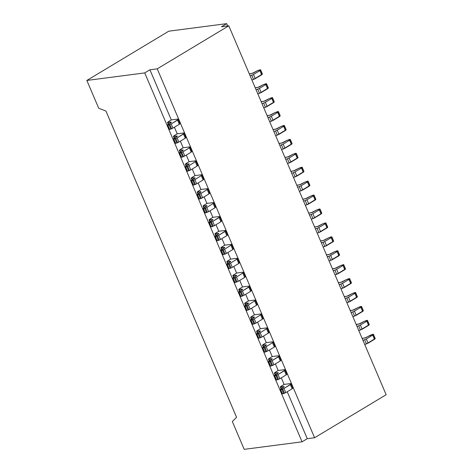 <?xml version="1.0" encoding="UTF-8"?>
<svg xmlns="http://www.w3.org/2000/svg" width="473" height="473" viewBox="0 0 473 473"><rect width="100%" height="100%" fill="white"/><g stroke="black" fill="none" stroke-linecap="round" stroke-linejoin="round"><path stroke-width="0.71" d="M232.326 421.508L236.559 417.281L105.928 111.019L236.559 417.281L232.326 421.508L244.204 449.35L232.326 421.508M244.204 449.35L302.07 441.817L144.72 72.913L86.849 80.445L98.727 108.287L105.928 111.019L98.727 108.287L86.849 80.445L168.796 31.183L226.668 23.65L227.655 25.968L226.668 23.65L168.796 31.183L86.849 80.445L144.72 72.913L149.911 69.791L157.231 68.839L228.796 25.82L221.476 26.772L226.668 23.65L221.476 26.772L228.796 25.82L386.151 394.724L314.58 437.744L307.261 438.696L302.07 441.817L244.204 449.35M280.359 389.782L280.578 389.108L280.359 389.782L280.69 389.74L283.983 388.463L291.013 383.981L292.811 388.179L292.178 388.788L292.799 388.162L291.025 383.999L290.392 384.608L292.178 388.788L290.392 384.608L283.983 388.463L285.763 392.643L292.178 388.788L285.763 392.643L283.983 388.463L282.683 389.09L284.462 393.264L285.763 392.643L284.462 393.264L282.683 389.09L281.896 389.391L283.676 393.571L284.462 393.264L283.676 393.571L281.896 389.391L280.69 389.74L282.47 393.914L283.676 393.571L282.47 393.914L280.69 389.74L280.359 389.782L282.139 393.956L282.47 393.914L282.139 393.956L280.359 389.782L279.951 389.717L281.731 393.897L282.139 393.956L282.363 393.288M284.243 386.678L280.578 389.108L283.611 387.286L283.835 386.618L284.007 387.02L283.835 386.618L280.714 387.02L281.4 388.617L280.714 387.02L280.306 386.955L281.092 388.8M280.714 387.02L280.938 386.346L284.167 384.372L280.306 386.884L283.835 386.618M244.671 277.42L245.292 276.794L243.512 272.614L245.304 276.811L244.671 277.42L242.891 273.24L244.671 277.42L238.262 281.275L244.671 277.42M232.858 278.414L233.077 277.74L232.858 278.414L233.183 278.372L236.476 277.095L243.512 272.614L236.476 277.095L238.262 281.275L236.476 277.095L235.176 277.722L236.961 281.896L238.262 281.275L236.961 281.896L235.176 277.722L234.395 278.023L236.175 282.204L236.961 281.896L236.175 282.204L234.395 278.023L233.183 278.372L234.969 282.547L236.175 282.204L234.969 282.547L233.183 278.372L232.858 278.414L234.638 282.588L234.969 282.547L234.638 282.588L232.858 278.414L232.444 278.349L234.23 282.523L234.638 282.588L234.856 281.92M236.742 275.31L233.077 277.74L236.11 275.919L236.329 275.245L236.5 275.653L236.329 275.245L233.213 275.653L233.893 277.249L233.213 275.653L232.805 275.588L233.591 277.432M233.213 275.653L233.437 274.979L236.666 273.004L232.805 275.517L236.329 275.245M238.735 263.496L239.356 262.87L237.576 258.696L239.368 262.887L238.735 263.496L236.955 259.322L238.735 263.496L232.32 267.351L238.735 263.496M226.916 264.49L227.141 263.822L226.916 264.49L227.247 264.448L230.54 263.177L237.576 258.696L230.54 263.177L232.32 267.351L230.54 263.177L229.239 263.798L231.019 267.978L232.32 267.351L231.019 267.978L229.239 263.798L228.453 264.105L230.239 268.28L231.019 267.978L230.239 268.28L228.453 264.105L227.247 264.448L229.027 268.629L230.239 268.28L229.027 268.629L227.247 264.448L226.916 264.49L228.701 268.67L229.027 268.629L228.701 268.67L226.916 264.49L226.508 264.431L228.288 268.605L228.701 268.67L228.92 267.996M230.8 261.392L227.141 263.822L230.168 262.001L230.392 261.327L230.564 261.729L230.392 261.327L227.276 261.735L227.956 263.331L227.276 261.735L226.869 261.67L227.655 263.514M227.276 261.735L227.495 261.061L230.729 259.086L226.869 261.599L230.392 261.327M232.799 249.578L233.42 248.952L231.634 244.772L233.431 248.969L232.799 249.578L231.019 245.398L232.799 249.578L226.384 253.433L232.799 249.578M220.98 250.572L221.204 249.898L220.98 250.572L221.311 250.53L224.604 249.253L231.634 244.772L224.604 249.253L226.384 253.433L224.604 249.253L223.303 249.88L225.083 254.054L226.384 253.433L225.083 254.054L223.303 249.88L222.517 250.182L224.297 254.362L225.083 254.054L224.297 254.362L222.517 250.182L221.311 250.53L223.09 254.705L224.297 254.362L223.09 254.705L221.311 250.53L220.98 250.572L222.759 254.746L223.09 254.705L222.759 254.746L220.98 250.572L220.572 250.507L222.351 254.681L222.759 254.746L222.984 254.078M224.864 247.468L221.204 249.898L224.232 248.077L224.456 247.403L224.628 247.811L224.456 247.403L221.34 247.811L222.02 249.407L221.34 247.811L220.926 247.746L221.713 249.59M221.34 247.811L221.559 247.137L224.793 245.162L220.926 247.675L224.456 247.403M225.71 230.871L227.489 235.046L226.863 235.655L227.478 235.028L225.698 230.854L225.077 231.48L226.863 235.655L225.077 231.48L218.662 235.335L220.448 239.509L226.863 235.655L220.448 239.509L218.662 235.335L217.361 235.956L219.147 240.136L220.448 239.509L219.147 240.136L217.361 235.956L216.581 236.264L218.36 240.438L219.147 240.136L218.36 240.438L216.581 236.264L215.369 236.606L217.154 240.787L218.36 240.438L217.154 240.787L215.369 236.606L215.044 236.648L216.823 240.828L217.154 240.787L216.823 240.828L215.044 236.648L214.636 236.589L216.415 240.763L216.823 240.828L217.048 240.154M218.928 233.55L215.262 235.98L215.044 236.648L215.262 235.98L218.295 234.159L218.514 233.485L218.692 233.887L218.514 233.485L215.398 233.893L216.078 235.489L215.398 233.893L214.99 233.828L215.777 235.672M215.398 233.893L215.623 233.219L218.851 231.244L214.99 233.757L218.514 233.485M219.774 216.947L221.553 221.128L220.921 221.736L221.541 221.11L219.762 216.93L219.141 217.556L220.921 221.736L219.141 217.556L212.726 221.411L214.506 225.591L220.921 221.736L214.506 225.591L212.726 221.411L211.425 222.038L213.205 226.212L214.506 225.591L213.205 226.212L211.425 222.038L210.645 222.34L212.424 226.52L213.205 226.212L212.424 226.52L210.645 222.34L209.433 222.688L211.212 226.863L212.424 226.52L211.212 226.863L209.433 222.688L209.107 222.73L210.887 226.904L211.212 226.863L210.887 226.904L209.107 222.73L208.694 222.665L210.479 226.839L210.887 226.904L211.106 226.236M212.986 219.626L209.326 222.056L209.107 222.73L209.326 222.056L212.359 220.235L212.578 219.561L212.749 219.969L212.578 219.561L209.462 219.969L210.142 221.565L209.462 219.969L209.054 219.904L209.841 221.748M209.462 219.969L209.687 219.295L212.915 217.32L209.054 219.833L212.578 219.561M214.984 207.813L215.605 207.186L213.826 203.012L215.617 207.204L214.984 207.813L213.205 203.638L214.984 207.813L208.569 211.668L214.984 207.813M203.165 208.806L203.39 208.138L203.165 208.806L203.496 208.764L206.79 207.493L213.826 203.012L206.79 207.493L208.569 211.668L206.79 207.493L205.489 208.114L207.269 212.294L208.569 211.668L207.269 212.294L205.489 208.114L204.703 208.422L206.488 212.596L207.269 212.294L206.488 212.596L204.703 208.422L203.496 208.764L205.276 212.945L206.488 212.596L205.276 212.945L203.496 208.764L203.165 208.806L204.951 212.986L205.276 212.945L204.951 212.986L203.165 208.806L202.757 208.747L204.537 212.921L204.951 212.986L205.17 212.312M207.05 205.708L203.39 208.138L206.417 206.317L206.642 205.643L206.813 206.045L206.642 205.643L203.526 206.051L204.206 207.647L203.526 206.051L203.112 205.986L203.898 207.83M203.526 206.051L203.745 205.377L206.979 203.402L203.118 205.915L206.642 205.643M209.048 193.895L209.669 193.268L207.884 189.088L209.681 193.286L209.048 193.895L207.263 189.714L209.048 193.895L202.633 197.749L209.048 193.895M197.229 194.888L197.454 194.214L197.229 194.888L197.56 194.846L200.854 193.569L207.884 189.088L200.854 193.569L202.633 197.749L200.854 193.569L199.553 194.196L201.332 198.37L202.633 197.749L201.332 198.37L199.553 194.196L198.766 194.498L200.546 198.678L201.332 198.37L200.546 198.678L198.766 194.498L197.56 194.846L199.34 199.021L200.546 198.678L199.34 199.021L197.56 194.846L197.229 194.888L199.009 199.062L199.34 199.021L199.009 199.062L197.229 194.888L196.821 194.823L198.601 198.997L199.009 199.062L199.234 198.394M201.114 191.784L197.454 194.214L200.481 192.393L200.706 191.719L200.877 192.127L200.706 191.719L197.584 192.127L198.27 193.723L197.584 192.127L197.176 192.062L197.962 193.906M197.584 192.127L197.809 191.453L201.037 189.478L197.176 191.991L200.706 191.719M203.106 179.971L203.727 179.344L201.947 175.17L203.739 179.362L203.106 179.971L201.327 175.796L203.106 179.971L196.697 183.826L203.106 179.971M191.293 180.964L191.512 180.296L191.293 180.964L191.618 180.923L194.911 179.651L201.947 175.17L194.911 179.651L196.697 183.826L194.911 179.651L193.611 180.272L195.396 184.452L196.697 183.826L195.396 184.452L193.611 180.272L192.83 180.58L194.61 184.754L195.396 184.452L194.61 184.754L192.83 180.58L191.618 180.923L193.404 185.103L194.61 184.754L193.404 185.103L191.618 180.923L191.293 180.964L193.073 185.144L193.404 185.103L193.073 185.144L191.293 180.964L190.879 180.905L192.665 185.079L193.073 185.144L193.297 184.47M195.178 177.866L191.512 180.296L194.545 178.475L194.764 177.801L194.935 178.203L194.764 177.801L191.648 178.209L192.328 179.805L191.648 178.209L191.24 178.144L192.026 179.988M191.648 178.209L191.872 177.535L195.101 175.56L191.24 178.073L194.764 177.801M197.17 166.053L197.791 165.42L196.011 161.246L197.803 165.444L197.17 166.053L195.39 161.872L197.17 166.053L190.755 169.908L197.17 166.053M185.351 167.046L185.576 166.372L185.351 167.046L185.682 167.004L188.975 165.727L196.011 161.246L188.975 165.727L190.755 169.908L188.975 165.727L187.675 166.354L189.454 170.528L190.755 169.908L189.454 170.528L187.675 166.354L186.888 166.656L188.674 170.836L189.454 170.528L188.674 170.836L186.888 166.656L185.682 167.004L187.462 171.179L188.674 170.836L187.462 171.179L185.682 167.004L185.351 167.046L187.137 171.22L187.462 171.179L187.137 171.22L185.351 167.046L184.943 166.981L186.723 171.155L187.137 171.22L187.355 170.552M189.235 163.942L185.576 166.372L188.609 164.551L188.828 163.877L188.999 164.285L188.828 163.877L185.712 164.285L186.392 165.881L185.712 164.285L185.304 164.22L186.09 166.064M185.712 164.285L185.93 163.611L189.165 161.636L185.304 164.149L188.828 163.877M191.234 152.129L191.855 151.502L190.069 147.328L191.867 151.52L191.234 152.129L189.454 147.954L191.234 152.129L184.819 155.984L191.234 152.129M179.415 153.122L179.639 152.454L179.415 153.122L179.746 153.081L183.039 151.809L190.069 147.328L183.039 151.809L184.819 155.984L183.039 151.809L181.738 152.43L183.518 156.61L184.819 155.984L183.518 156.61L181.738 152.43L180.952 152.738L182.732 156.912L183.518 156.61L182.732 156.912L180.952 152.738L179.746 153.081L181.526 157.255L182.732 156.912L181.526 157.255L179.746 153.081L179.415 153.122L181.194 157.302L181.526 157.255L181.194 157.302L179.415 153.122L179.007 153.063L180.787 157.237L181.194 157.302L181.419 156.628M183.299 150.024L179.639 152.454L182.667 150.633L182.891 149.959L183.063 150.361L182.891 149.959L179.775 150.367L180.455 151.963L179.775 150.367L179.362 150.302L180.148 152.146M179.775 150.367L179.994 149.693L183.228 147.718L179.362 150.231L182.891 149.959M173.479 139.204L173.697 138.53L173.479 139.204L173.804 139.163L177.097 137.885L184.133 133.404L185.924 137.602L185.298 138.211L185.913 137.578L184.145 133.421L183.512 134.03L185.298 138.211L183.512 134.03L177.097 137.885L178.883 142.066L185.298 138.211L178.883 142.066L177.097 137.885L175.796 138.512L177.582 142.686L178.883 142.066L177.582 142.686L175.796 138.512L175.016 138.814L176.796 142.994L177.582 142.686L176.796 142.994L175.016 138.814L173.804 139.163L175.589 143.337L176.796 142.994L175.589 143.337L173.804 139.163L173.479 139.204L175.258 143.378L175.589 143.337L175.258 143.378L173.479 139.204L173.071 139.139L174.85 143.313L175.258 143.378L175.483 142.71M177.363 136.1L173.697 138.53L176.731 136.709L176.955 136.035L177.127 136.443L176.955 136.035L173.833 136.443L174.519 138.039L173.833 136.443L173.425 136.378L174.212 138.222M173.833 136.443L174.058 135.769L177.286 133.794L173.425 136.307L176.955 136.035M167.543 125.28L167.761 124.612L167.543 125.28L167.868 125.239L171.161 123.967L178.197 119.486L179.988 123.678L179.356 124.287L179.977 123.66L178.209 119.503L177.576 120.112L179.356 124.287L177.576 120.112L171.161 123.967L172.941 128.142L179.356 124.287L172.941 128.142L171.161 123.967L169.86 124.588L171.64 128.768L172.941 128.142L171.64 128.768L169.86 124.588L169.08 124.896L170.859 129.07L171.64 128.768L170.859 129.07L169.08 124.896L167.868 125.239L169.647 129.413L170.859 129.07L169.647 129.413L167.868 125.239L167.543 125.28L169.322 129.46L169.647 129.413L169.322 129.46L167.543 125.28L167.129 125.221L168.914 129.395L169.322 129.46L169.541 128.786M171.421 122.182L167.761 124.612L170.794 122.791L171.013 122.117L171.185 122.519L171.013 122.117L167.897 122.525L168.577 124.121L167.897 122.525L167.489 122.46L168.276 124.304M167.897 122.525L168.122 121.851L171.35 119.876L167.489 122.389L171.013 122.117M285.089 370.081L286.869 374.255L286.236 374.864L286.857 374.238L285.077 370.063L284.456 370.69L286.236 374.864L284.456 370.69L278.041 374.545L279.827 378.719L286.236 374.864L279.827 378.719L278.041 374.545L276.74 375.172L278.526 379.346L276.74 375.172L275.96 375.473L277.74 379.648L278.526 379.346L277.74 379.648L275.96 375.473L274.748 375.816L276.534 379.996L277.74 379.648L276.534 379.996L274.748 375.816L274.423 375.858L276.202 380.038L276.534 379.996L276.202 380.038L274.423 375.858L274.009 375.799L275.794 379.973L276.202 380.038L276.421 379.364M278.52 379.346L279.827 378.719L278.526 379.346M278.307 372.759L274.642 375.19L274.423 375.858L274.642 375.19L277.675 373.368L277.893 372.694L278.065 373.096L277.893 372.694L274.778 373.102L275.457 374.699L274.778 373.102L274.37 373.037L275.156 374.882M274.778 373.102L275.002 372.428L278.23 370.454L274.37 372.966L277.893 372.694M279.153 356.157L280.932 360.337L280.3 360.946L280.921 360.32L279.141 356.139L278.52 356.766L280.3 360.946L278.52 356.766L272.105 360.621L273.885 364.801L280.3 360.946L273.885 364.801L272.105 360.621L270.804 361.248L272.584 365.422L273.885 364.801L272.584 365.422L270.804 361.248L270.018 361.549L271.804 365.73L272.584 365.422L271.804 365.73L270.018 361.549L268.812 361.898L270.591 366.072L271.804 365.73L270.591 366.072L268.812 361.898L268.481 361.94L270.266 366.114L270.591 366.072L270.266 366.114L268.481 361.94L268.073 361.875L269.852 366.055L270.266 366.114L270.485 365.446M272.365 358.836L268.705 361.266L268.481 361.94L268.705 361.266L271.733 359.445L271.957 358.776L272.129 359.178L271.957 358.776L268.841 359.178L269.521 360.775L268.841 359.178L268.433 359.113L269.22 360.958M268.841 359.178L269.06 358.504L272.294 356.53L268.433 359.042L271.957 358.776M274.364 347.022L274.984 346.396L273.199 342.221L274.996 346.413L274.364 347.022L272.584 342.848L274.364 347.022L267.949 350.877L274.364 347.022M262.545 348.016L262.769 347.348L262.545 348.016L262.876 347.974L266.169 346.703L273.199 342.221L266.169 346.703L267.949 350.877L266.169 346.703L264.868 347.33L266.648 351.504L267.949 350.877L266.648 351.504L264.868 347.33L264.082 347.631L265.861 351.806L266.648 351.504L265.861 351.806L264.082 347.631L262.876 347.974L264.655 352.154L265.861 351.806L264.655 352.154L262.876 347.974L262.545 348.016L264.324 352.196L264.655 352.154L264.324 352.196L262.545 348.016L262.137 347.957L263.916 352.131L264.324 352.196L264.549 351.522M266.429 344.918L262.769 347.348L265.796 345.526L266.021 344.852L266.193 345.255L266.021 344.852L262.905 345.26L263.585 346.857L262.905 345.26L262.491 345.195L263.278 347.04M262.905 345.26L263.124 344.586L266.358 342.612L262.491 345.124L266.021 344.852M268.428 333.104L269.042 332.478L267.263 328.297L269.054 332.495L268.428 333.104L266.642 328.924L268.428 333.104L262.012 336.959L268.428 333.104M256.608 334.098L256.827 333.424L256.608 334.098L256.934 334.056L260.227 332.779L267.263 328.297L260.227 332.779L262.012 336.959L260.227 332.779L258.926 333.406L260.712 337.58L262.012 336.959L260.712 337.58L258.926 333.406L258.146 333.707L259.925 337.888L260.712 337.58L259.925 337.888L258.146 333.707L256.934 334.056L258.719 338.23L259.925 337.888L258.719 338.23L256.934 334.056L256.608 334.098L258.388 338.272L258.719 338.23L258.388 338.272L256.608 334.098L256.2 334.033L257.98 338.213L258.388 338.272L258.613 337.604M260.493 330.994L256.827 333.424L259.86 331.603L260.079 330.934L260.256 331.337L260.079 330.934L256.963 331.337L257.643 332.933L256.963 331.337L256.555 331.271L257.342 333.116M256.963 331.337L257.188 330.662L260.416 328.688L256.555 331.201L260.079 330.934M262.485 319.18L263.106 318.554L261.327 314.379L263.118 318.571L262.485 319.18L260.706 315.006L262.485 319.18L256.07 323.035L262.485 319.18M250.666 320.174L250.891 319.506L250.666 320.174L250.997 320.132L254.291 318.861L261.327 314.379L254.291 318.861L256.07 323.035L254.291 318.861L252.99 319.488L254.77 323.662L256.07 323.035L254.77 323.662L252.99 319.488L252.21 319.789L253.989 323.964L254.77 323.662L253.989 323.964L252.21 319.789L250.997 320.132L252.777 324.312L253.989 323.964L252.777 324.312L250.997 320.132L250.666 320.174L252.452 324.354L252.777 324.312L252.452 324.354L250.666 320.174L250.258 320.115L252.044 324.289L252.452 324.354L252.671 323.68M254.551 317.076L250.891 319.506L253.924 317.685L254.143 317.011L254.314 317.413L254.143 317.011L251.027 317.418L251.707 319.015L251.027 317.418L250.619 317.353L251.405 319.198M251.027 317.418L251.252 316.744L254.48 314.77L250.619 317.282L254.143 317.011M256.549 305.262L257.17 304.636L255.39 300.456L257.182 304.653L256.549 305.262L254.77 301.082L256.549 305.262L250.134 309.117L256.549 305.262M244.73 306.256L244.955 305.582L244.73 306.256L245.061 306.214L248.355 304.937L255.39 300.456L248.355 304.937L250.134 309.117L248.355 304.937L247.054 305.564L248.833 309.738L250.134 309.117L248.833 309.738L247.054 305.564L246.267 305.865L248.053 310.046L248.833 309.738L248.053 310.046L246.267 305.865L245.061 306.214L246.841 310.389L248.053 310.046L246.841 310.389L245.061 306.214L244.73 306.256L246.51 310.43L246.841 310.389L246.51 310.43L244.73 306.256L244.322 306.191L246.102 310.371L246.51 310.43L246.735 309.762M248.615 303.152L244.955 305.582L247.982 303.761L248.207 303.087L248.378 303.495L248.207 303.087L245.091 303.495L245.771 305.091L245.091 303.495L244.677 303.43L245.463 305.274M245.091 303.495L245.31 302.821L248.544 300.846L244.683 303.359L248.207 303.087M238.794 292.332L239.013 291.664L238.794 292.332L239.125 292.29L242.418 291.019L249.448 286.537L251.246 290.729L250.613 291.338L251.234 290.712L249.46 286.555L248.828 287.164L250.613 291.338L248.828 287.164L242.418 291.019L244.198 295.193L250.613 291.338L244.198 295.193L242.418 291.019L241.118 291.64L242.897 295.82L244.198 295.193L242.897 295.82L241.118 291.64L240.331 291.947L242.111 296.122L242.897 295.82L242.111 296.122L240.331 291.947L239.125 292.29L240.905 296.47L242.111 296.122L240.905 296.47L239.125 292.29L238.794 292.332L240.574 296.512L240.905 296.47L240.574 296.512L238.794 292.332L238.386 292.273L240.166 296.447L240.574 296.512L240.798 295.838M242.679 289.234L239.013 291.664L242.046 289.843L242.271 289.169L242.442 289.571L242.271 289.169L239.149 289.577L239.835 291.173L239.149 289.577L238.741 289.511L239.527 291.356M239.149 289.577L239.373 288.902L242.602 286.928L238.741 289.441L242.271 289.169M373.014 334.24L370.176 335.251L365.848 337.698L362.111 338.372L364.636 338.041L373.014 334.24L373.422 334.376L375.207 338.55L374.793 338.414M364.718 344.474L366.392 343.918L364.606 339.744L366.309 338.975L364.606 339.744L366.392 343.918L368.089 343.156L366.309 338.975L372.724 335.12L366.309 338.975L368.089 343.156L374.504 339.295L372.724 335.12L373.357 334.582L375.136 338.763L373.422 334.376L372.724 335.12L374.504 339.295L375.136 338.763L373.422 334.376M251.896 79.972L253.569 79.423L251.79 75.242L253.493 74.48L251.79 75.242L253.569 79.423L255.272 78.654L253.493 74.48L255.272 78.654L261.687 74.799L259.902 70.619L253.493 74.48L259.902 70.619L261.687 74.799L262.314 74.261L260.534 70.087L259.902 70.619L260.534 70.087L262.314 74.261L260.605 69.874L262.385 74.054L261.977 73.918M260.197 69.738L257.359 70.755L253.025 73.197L249.295 73.871L251.819 73.546L257.359 70.755L260.605 69.874M257.832 93.896L259.506 93.341L257.726 89.166L259.429 88.398L257.726 89.166L259.506 93.341L261.208 92.572L259.429 88.398L261.208 92.572L267.623 88.717L265.844 84.543L259.429 88.398L265.844 84.543L267.623 88.717L268.256 88.185L266.47 84.005L265.844 84.543L266.47 84.005L268.256 88.185L266.541 83.798L268.321 87.972L267.913 87.836M266.133 83.662L263.295 84.673L258.962 87.121L255.231 87.795L257.755 87.464L263.295 84.673L266.541 83.798M263.774 107.814L265.448 107.265L263.662 103.09L265.365 102.322L263.662 103.09L265.448 107.265L267.144 106.496L265.365 102.322L267.144 106.496L273.56 102.641L271.78 98.461L265.365 102.322L271.78 98.461L273.56 102.641L274.192 102.103L272.413 97.929L271.78 98.461L272.413 97.929L274.192 102.103L272.478 97.716L274.263 101.896L273.855 101.76M272.07 97.58L269.232 98.597L264.904 101.039L261.173 101.713L263.692 101.388L269.232 98.597L272.478 97.716M269.711 121.738L271.384 121.183L269.604 117.008L271.301 116.24L269.604 117.008L271.384 121.183L273.087 120.414L271.301 116.24L273.087 120.414L279.502 116.559L277.716 112.385L271.301 116.24L277.716 112.385L279.502 116.559L280.128 116.027L278.349 111.847L277.716 112.385L278.349 111.847L280.128 116.027L278.42 111.64L280.199 115.814L279.791 115.678M278.012 111.504L275.174 112.515L270.84 114.963L267.109 115.637L269.634 115.306L275.174 112.515L278.42 111.64M275.647 135.656L277.32 135.107L275.54 130.932L277.243 130.164L275.54 130.932L277.32 135.107L279.023 134.338L277.243 130.164L279.023 134.338L285.438 130.483L283.658 126.303L277.243 130.164L283.658 126.303L285.438 130.483L286.07 129.945L284.285 125.771L283.658 126.303L284.285 125.771L286.07 129.945L284.356 125.558L286.135 129.738L285.727 129.602M283.948 125.422L281.11 126.439L276.776 128.881L273.045 129.555L275.57 129.23L281.11 126.439L284.356 125.558M281.589 149.58L283.262 149.025L281.476 144.85L283.179 144.082L281.476 144.85L283.262 149.025L284.959 148.262L283.179 144.082L284.959 148.262L291.374 144.401L289.594 140.227L283.179 144.082L289.594 140.227L291.374 144.401L292.007 143.869L290.227 139.689L289.594 140.227L290.227 139.689L292.007 143.869L290.292 139.482L292.078 143.656L291.664 143.52M289.884 139.346L287.046 140.357L282.718 142.805L278.981 143.479L281.506 143.148L287.046 140.357L290.292 139.482M287.525 163.498L289.198 162.949L287.418 158.774L289.115 158.006L287.418 158.774L289.198 162.949L290.901 162.18L289.115 158.006L290.901 162.18L297.31 158.325L295.53 154.151L289.115 158.006L295.53 154.151L297.31 158.325L297.943 157.787L296.163 153.613L295.53 154.151L296.163 153.613L297.943 157.787L296.234 153.4L298.014 157.58L297.606 157.444M295.82 153.264L292.982 154.281L288.654 156.723L284.923 157.397L287.442 157.071L292.982 154.281L296.234 153.4M293.461 177.422L295.134 176.867L293.355 172.692L295.057 171.924L293.355 172.692L295.134 176.867L296.837 176.104L295.057 171.924L296.837 176.104L303.252 172.243L301.467 168.069L295.057 171.924L301.467 168.069L303.252 172.243L303.879 171.711L302.099 167.531L301.467 168.069L302.099 167.531L303.879 171.711L302.17 167.324L303.95 171.498L303.542 171.362M301.762 167.188L298.924 168.199L294.59 170.647L290.86 171.321L293.384 170.99L298.924 168.199L302.17 167.324M299.397 191.34L301.07 190.79L299.291 186.616L300.994 185.848L299.291 186.616L301.07 190.79L302.773 190.022L300.994 185.848L302.773 190.022L309.188 186.167L307.409 181.993L300.994 185.848L307.409 181.993L309.188 186.167L309.821 185.629L308.035 181.455L307.409 181.993L308.035 181.455L309.821 185.629L308.106 181.242L309.886 185.422L309.478 185.286M307.698 181.106L304.86 182.123L300.526 184.565L296.796 185.239L299.32 184.913L304.86 182.123L308.106 181.242M305.339 205.264L307.012 204.708L305.227 200.534L306.93 199.766L305.227 200.534L307.012 204.708L308.709 203.946L306.93 199.766L308.709 203.946L315.124 200.085L313.345 195.911L306.93 199.766L313.345 195.911L315.124 200.085L315.757 199.553L313.977 195.373L313.345 195.911L313.977 195.373L315.757 199.553L314.042 195.166L315.828 199.34L315.42 199.204M313.634 195.03L310.796 196.041L306.469 198.489L302.732 199.163L305.256 198.831L310.796 196.041L314.042 195.166M311.275 219.182L312.949 218.632L311.169 214.458L312.866 213.69L311.169 214.458L312.949 218.632L314.651 217.864L312.866 213.69L314.651 217.864L321.066 214.009L319.281 209.835L312.866 213.69L319.281 209.835L321.066 214.009L321.693 213.471L319.914 209.297L319.281 209.835L319.914 209.297L321.693 213.471L319.985 209.084L321.764 213.264L321.356 213.128M319.577 208.948L316.739 209.965L312.405 212.407L308.674 213.081L311.199 212.755L316.739 209.965L319.985 209.084M317.212 233.106L318.885 232.55L317.105 228.376L318.808 227.608L317.105 228.376L318.885 232.55L320.588 231.788L318.808 227.608L320.588 231.788L327.003 227.927L325.223 223.753L318.808 227.608L325.223 223.753L327.003 227.927L327.635 227.395L325.85 223.215L325.223 223.753L325.85 223.215L327.635 227.395L325.921 223.008L327.7 227.182L327.292 227.046M325.513 222.872L322.675 223.883L318.341 226.331L314.61 227.005L317.135 226.673L322.675 223.883L325.921 223.008M323.154 247.03L324.827 246.474L323.041 242.3L324.744 241.532L323.041 242.3L324.827 246.474L326.524 245.706L324.744 241.532L326.524 245.706L332.939 241.851L331.159 237.677L324.744 241.532L331.159 237.677L332.939 241.851L333.571 241.313L331.792 237.139L331.159 237.677L331.792 237.139L333.571 241.313L331.857 236.926L333.642 241.106L333.229 240.97M331.449 236.79L328.611 237.807L324.283 240.249L320.546 240.923L323.071 240.597L328.611 237.807L331.857 236.926M329.09 260.948L330.763 260.392L328.983 256.218L330.68 255.45L328.983 256.218L330.763 260.392L332.466 259.63L330.68 255.45L332.466 259.63L338.875 255.769L337.095 251.595L330.68 255.45L337.095 251.595L338.875 255.769L339.508 255.237L337.728 251.057L337.095 251.595L337.728 251.057L339.508 255.237L337.799 250.85L339.579 255.024L339.171 254.888M337.385 250.714L334.547 251.725L330.219 254.172L326.488 254.846L329.007 254.515L334.547 251.725L337.799 250.85M335.026 274.872L336.699 274.316L334.919 270.142L336.622 269.374L334.919 270.142L336.699 274.316L338.402 273.548L336.622 269.374L338.402 273.548L344.817 269.693L343.031 265.519L336.622 269.374L343.031 265.519L344.817 269.693L345.444 269.155L343.664 264.981L343.031 265.519L343.664 264.981L345.444 269.155L343.735 264.768L345.515 268.948L345.107 268.812M343.327 264.632L340.489 265.649L336.155 268.09L332.424 268.765L334.949 268.439L340.489 265.649L343.735 264.768M340.962 288.79L342.635 288.234L340.856 284.06L342.558 283.292L340.856 284.06L342.635 288.234L344.338 287.472L342.558 283.292L344.338 287.472L350.753 283.611L348.973 279.437L342.558 283.292L348.973 279.437L350.753 283.611L351.386 283.079L349.6 278.899L348.973 279.437L349.6 278.899L351.386 283.079L349.671 278.692L351.451 282.866L351.043 282.73M349.263 278.556L346.425 279.567L342.091 282.014L338.361 282.688L340.885 282.357L346.425 279.567L349.671 278.692M346.904 302.714L348.577 302.158L346.792 297.984L348.495 297.215L346.792 297.984L348.577 302.158L350.274 301.39L348.495 297.215L350.274 301.39L356.689 297.535L354.91 293.361L348.495 297.215L354.91 293.361L356.689 297.535L357.322 296.997L355.542 292.822L354.91 293.361L355.542 292.822L357.322 296.997L355.607 292.61L357.393 296.79L356.985 296.654M355.199 292.474L352.361 293.491L348.033 295.932L344.297 296.606L346.821 296.281L352.361 293.491L355.607 292.61M352.84 316.632L354.514 316.076L352.734 311.902L354.431 311.133L352.734 311.902L354.514 316.076L356.216 315.314L354.431 311.133L356.216 315.314L362.631 311.453L360.846 307.279L354.431 311.133L360.846 307.279L362.631 311.453L363.258 310.921L361.478 306.74L360.846 307.279L361.478 306.74L363.258 310.921L361.549 306.534L363.329 310.708L362.921 310.572M361.141 306.398L358.298 307.409L353.97 309.856L350.239 310.53L352.763 310.199L358.298 307.409L361.549 306.534M358.776 330.556L360.45 330L358.67 325.826L360.373 325.057L358.67 325.826L360.45 330L362.152 329.232L360.373 325.057L362.152 329.232L368.568 325.377L366.788 321.202L360.373 325.057L366.788 321.202L368.568 325.377L369.2 324.839L367.415 320.664L366.788 321.202L367.415 320.664L369.2 324.839L367.486 320.452L369.265 324.632L368.857 324.496M367.078 320.316L364.24 321.333L359.906 323.774L356.175 324.448L358.7 324.123L364.24 321.333L367.486 320.452M149.911 69.791L144.72 72.913L302.07 441.817L307.261 438.696L314.58 437.744L157.231 68.839L149.911 69.791L171.291 119.906L177.753 119.066L178.215 119.521M290.647 383.532L291.013 383.981L290.576 383.562L284.113 384.407L281.305 377.832M243.146 272.164L243.512 272.614L243.075 272.194L236.612 273.033L233.804 266.459M237.204 258.24L237.576 258.696L237.133 258.276L230.67 259.115L227.868 252.541M231.267 244.322L231.634 244.772L231.196 244.352L224.734 245.191L221.932 238.617M215.044 236.648L218.662 235.335L225.698 230.854L225.26 230.434L218.798 231.273L215.99 224.699M209.107 222.73L212.726 221.411L219.762 216.93L219.318 216.51L212.856 217.349L210.053 210.775M213.453 202.556L213.826 203.012L213.382 202.592L206.92 203.431L204.117 196.857M207.517 188.638L207.884 189.088L207.446 188.668L200.984 189.507L198.175 182.933M201.581 174.714L201.947 175.17L201.51 174.75L195.047 175.589L192.239 169.015M195.639 160.796L196.011 161.246L195.568 160.826L189.105 161.665L186.303 155.091M189.703 146.872L190.069 147.328L189.632 146.908L183.169 147.747L180.367 141.173M183.766 132.954L184.133 133.404L183.695 132.984L177.233 133.824L174.425 127.249M274.423 375.858L278.041 374.545L285.077 370.063L284.634 369.644L278.171 370.483L275.369 363.908M268.481 361.94L272.105 360.621L279.141 356.139L278.698 355.72L272.235 356.565L269.433 349.985M272.832 341.766L273.199 342.221L272.761 341.802L266.299 342.641L263.496 336.067M266.896 327.848L267.263 328.297L266.825 327.878L260.363 328.723L257.554 322.143M260.954 313.924L261.327 314.379L260.883 313.96L254.421 314.799L251.618 308.225M255.018 300.006L255.39 300.456L254.947 300.036L248.485 300.881L245.682 294.301M249.082 286.082L249.448 286.537L249.011 286.118L242.548 286.957L239.74 280.383M225.331 230.398L225.698 230.854M219.389 216.48L219.762 216.93M177.824 119.03L178.197 119.486M284.711 369.608L285.077 370.063M278.768 355.69L279.141 356.139M364.606 339.744L362.933 340.3L364.606 339.744M251.79 75.242L250.116 75.798L251.79 75.242M257.726 89.166L256.053 89.722L257.726 89.166M263.662 103.09L261.989 103.64L263.662 103.09M269.604 117.008L267.931 117.564L269.604 117.008M275.54 130.932L273.867 131.482L275.54 130.932M281.476 144.85L279.803 145.406L281.476 144.85M287.418 158.774L285.745 159.324L287.418 158.774M293.355 172.692L291.681 173.248L293.355 172.692M299.291 186.616L297.618 187.166L299.291 186.616M305.227 200.534L303.554 201.09L305.227 200.534M311.169 214.458L309.496 215.008L311.169 214.458M317.105 228.376L315.432 228.932L317.105 228.376M323.041 242.3L321.368 242.85L323.041 242.3M328.983 256.218L327.31 256.774L328.983 256.218M334.919 270.142L333.246 270.692L334.919 270.142M340.856 284.06L339.182 284.616L340.856 284.06M346.792 297.984L345.119 298.534L346.792 297.984M352.734 311.902L351.061 312.458L352.734 311.902M358.67 325.826L356.997 326.376L358.67 325.826M375.207 338.55L366.392 343.918M262.385 74.054L253.569 79.423M268.321 87.972L259.506 93.341M274.263 101.896L265.448 107.265M280.199 115.814L271.384 121.183M286.135 129.738L277.32 135.107M292.078 143.656L283.262 149.025M298.014 157.58L289.198 162.949M303.95 171.498L295.134 176.867M309.886 185.422L301.07 190.79M315.828 199.34L307.012 204.708M321.764 213.264L312.949 218.632M327.7 227.182L318.885 232.55M333.642 241.106L324.827 246.474M339.579 255.024L330.763 260.392M345.515 268.948L336.699 274.316M351.451 282.866L342.635 288.234M357.393 296.79L348.577 302.158M363.329 310.708L354.514 316.076M369.265 324.632L360.45 330M287.241 391.75L307.267 438.696M314.58 437.744L386.151 394.724L228.796 25.82L157.231 68.839L314.58 437.744M373.422 334.305L375.207 338.479M260.605 69.803L262.385 73.977M266.541 83.727L268.327 87.901M272.483 97.645L274.263 101.819M278.42 111.569L280.199 115.743M284.356 125.487L286.135 129.661M290.292 139.411L292.078 143.585M296.234 153.329L298.014 157.503M302.17 167.253L303.95 171.427M308.106 181.171L309.892 185.345M314.048 195.095L315.828 199.269M319.985 209.013L321.764 213.193M325.921 222.937L327.7 227.111M331.857 236.855L333.642 241.035M337.799 250.779L339.579 254.953M343.735 264.697L345.515 268.877M349.671 278.621L351.457 282.795M355.613 292.539L357.393 296.719M361.549 306.463L363.329 310.637M367.486 320.381L369.265 324.561"/></g></svg>
